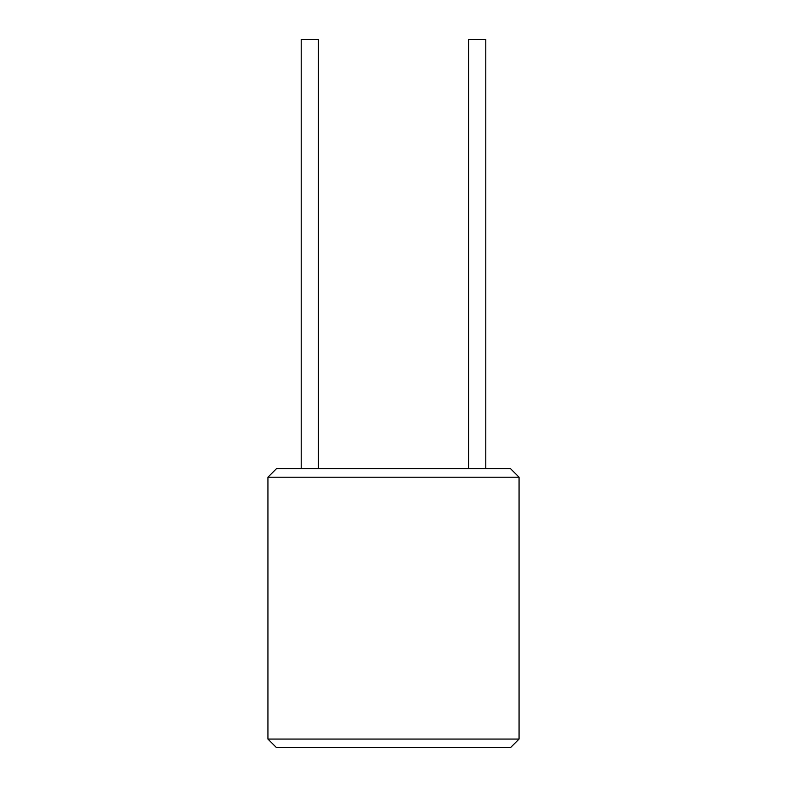 <?xml version="1.0" encoding="UTF-8"?>
<svg xmlns="http://www.w3.org/2000/svg" width="787" height="787" viewBox="0 0 787 787"><rect width="100%" height="100%" fill="white"/><g stroke="black" fill="none" stroke-linecap="round" stroke-linejoin="round"><path stroke-width="1.18" d="M267.934 477.207L276.522 468.619L510.478 468.619L519.066 477.207L519.066 739.062L267.934 739.062L267.934 477.207L519.066 477.207M301.205 468.619L301.205 39.35L318.381 39.35L318.381 468.619M485.795 468.619L485.795 39.35L468.619 39.35L468.619 468.619M519.066 739.062L510.478 747.65L276.522 747.65L267.934 739.062"/></g></svg>
